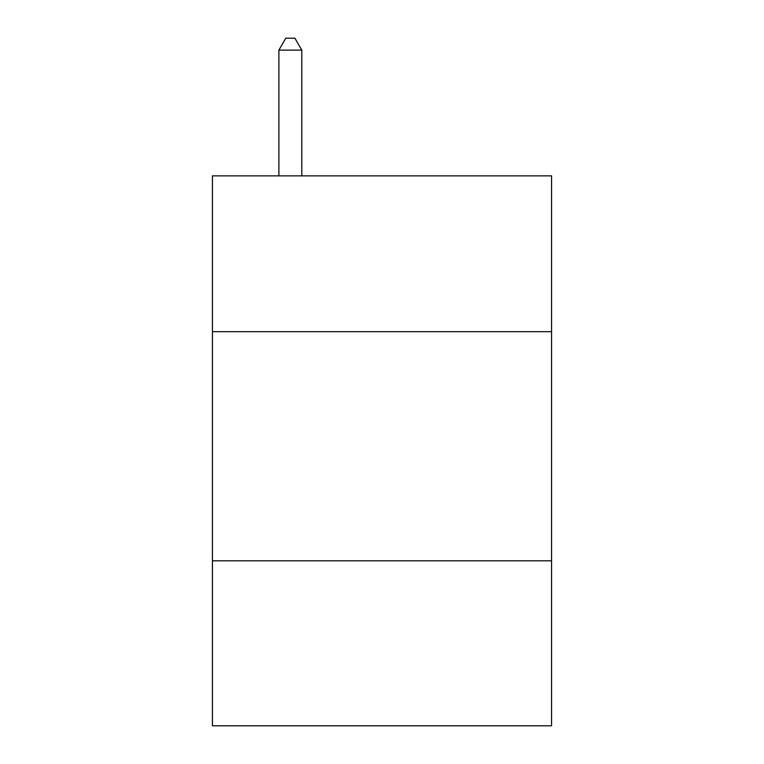 <?xml version="1.0" encoding="UTF-8"?>
<svg xmlns="http://www.w3.org/2000/svg" width="764" height="764" viewBox="0 0 764 764"><rect width="100%" height="100%" fill="white"/><g stroke="black" fill="none" stroke-linecap="round" stroke-linejoin="round"><path stroke-width="1.15" d="M551.56 331.681L551.56 175.863L212.44 175.863L212.44 331.681L551.56 331.681L551.56 725.8L212.44 725.8L212.44 331.681M551.56 560.824L212.44 560.824M301.799 175.863L301.799 50.118L278.889 50.118L278.889 175.863M278.889 50.118L285.765 38.2L294.923 38.2L301.799 50.118"/></g></svg>
